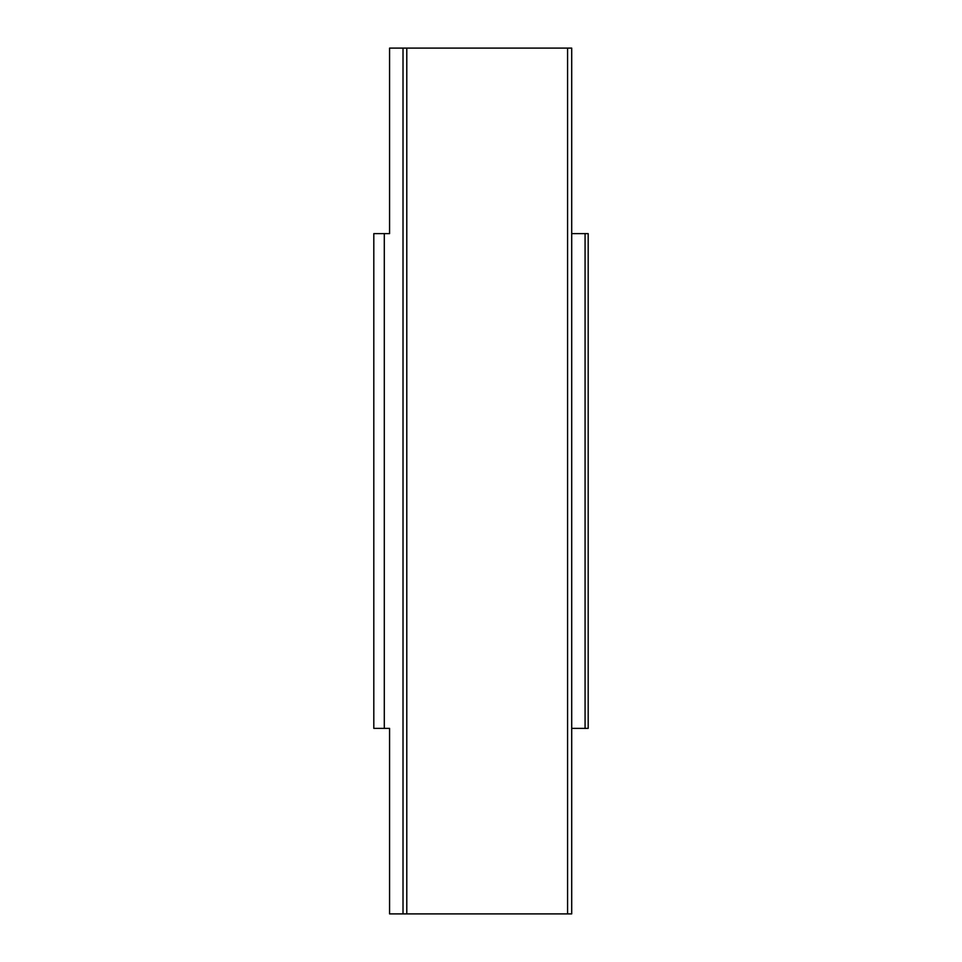 <?xml version="1.0" encoding="UTF-8"?>
<svg xmlns="http://www.w3.org/2000/svg" width="962" height="962" viewBox="0 0 962 962"><rect width="100%" height="100%" fill="white"/><g stroke="black" fill="none" stroke-linecap="round" stroke-linejoin="round"><path stroke-width="1.44" d="M406.794 48.1L406.794 913.9L571.705 913.9L571.705 48.1L389.574 48.1L389.574 233.634L373.809 233.634L373.809 728.366L384.295 728.366L384.295 233.634M571.705 233.634L585.076 233.634L585.076 728.366L571.705 728.366M406.794 913.9L389.574 913.9L389.574 728.366L384.295 728.366M585.076 728.366L588.191 728.366L588.191 233.634L585.076 233.634M567.58 913.9L567.58 48.1M403.018 48.1L403.018 913.9"/></g></svg>
